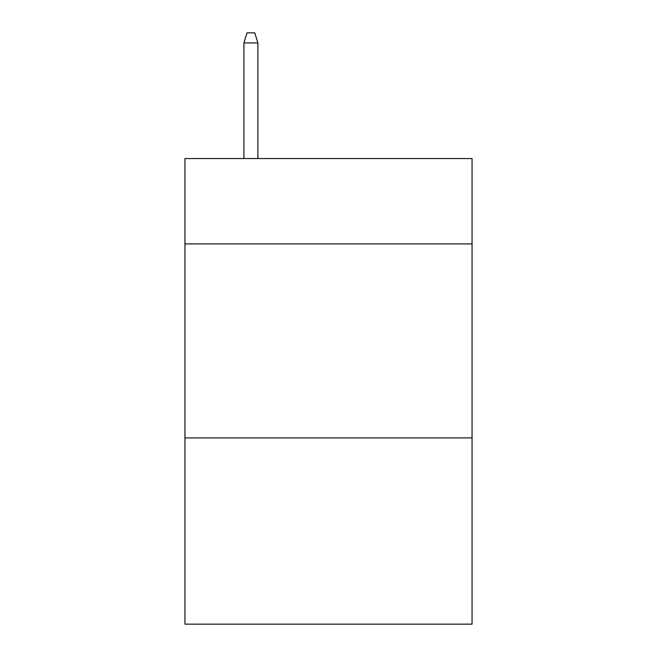 <?xml version="1.0" encoding="UTF-8"?>
<svg xmlns="http://www.w3.org/2000/svg" width="657" height="657" viewBox="0 0 657 657"><rect width="100%" height="100%" fill="white"/><g stroke="black" fill="none" stroke-linecap="round" stroke-linejoin="round"><path stroke-width="0.99" d="M472.054 243.919L472.054 158.559L184.946 158.559L184.946 243.919L472.054 243.919L472.054 624.15L184.946 624.15L184.946 243.919M472.054 437.915L184.946 437.915M257.889 158.559L257.889 42.935L243.919 42.935L243.919 158.559M243.919 42.935L247.024 32.85L254.785 32.85L257.889 42.935"/></g></svg>
